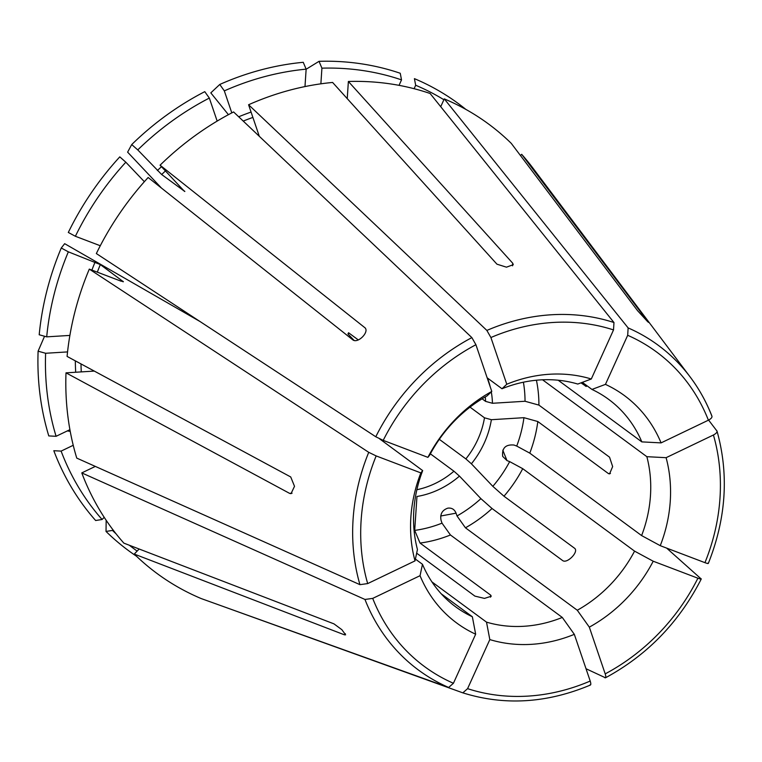 <?xml version="1.0" encoding="UTF-8"?>
<svg xmlns="http://www.w3.org/2000/svg" width="762" height="762" viewBox="0 0 762 762"><rect width="100%" height="100%" fill="white"/><g stroke="black" fill="none" stroke-linecap="round" stroke-linejoin="round"><path stroke-width="1.14" d="M137.76 149.904L131.721 144.561A277.768 242.707 126.4 0 1 204.768 91.659L209.331 98.069A273.063 238.592 126.4 0 0 137.76 149.904L161.668 174.527L184.833 191.5M184.585 191.062A236.287 206.464 126.4 0 0 184.375 191.272L160.077 165.192L365.084 327.87M365.265 328.108L364.76 327.565C369.894 331.603 357.969 343.91 352.835 339.871L148.152 177.498A279.254 244.002 126.4 0 0 96.345 253.555L375.78 436.769L383.21 440.369L427.901 457.362A141.284 123.454 -53.6 0 1 491.785 391.439L475.917 344.719L471.868 337.614L233.591 111.947A279.254 244.002 126.4 0 0 160.077 165.192M348.958 333.042A120.206 105.032 126.4 0 0 347.948 333.947A119453.063 8887.597 -135.9 0 1 348.567 332.756L358.245 339.89M427.901 457.362A152087.647 17517.875 24.4 0 1 429.73 455.047A128.883 112.614 -53.6 0 1 487.013 395.935A152087.647 38426.546 64.4 0 1 491.785 391.439M125.825 162.211A273.063 238.592 126.4 0 0 75.381 236.277L68.313 232.458A277.768 242.707 126.4 0 1 119.796 156.867L125.825 162.211L144.361 181.699M46.701 336.852A273.063 238.592 126.4 0 1 68.342 251.831L61.265 248.002A277.768 242.707 126.4 0 0 39.195 334.766L46.701 336.852L69.885 335.413M61.265 248.002A1168118.844 134547.169 -155.6 0 1 64.665 243.678L199.939 321.478M68.342 251.831L100.327 264.585L123.377 281.74M122.863 281.75A236.287 206.464 126.4 0 1 123.034 281.33L121.177 281.226L89.306 269.11A279.254 244.002 126.4 0 0 67.085 356.416L290.722 476.964L294.513 486.308L291.027 493.662L289.627 493.385L65.999 372.847A279.254 244.002 126.4 0 0 76.752 458.105L359.94 584.664L367.684 583.587L415.014 560.889A141.284 123.454 -53.6 0 1 420.853 472.907L376.161 455.924A195.453 170.783 126.4 0 0 367.684 583.587M89.306 269.11L368.732 452.323L376.161 455.924M415.014 560.889A152087.656 63200.566 -18.8 0 1 417.443 549.497A128.883 112.614 -53.6 0 1 422.681 470.602A152087.647 17517.875 24.4 0 0 420.853 472.907M379.543 438.798L422.681 470.602M94.297 371.084L65.999 372.847M38.1 351.187L45.615 353.273A273.063 238.592 126.4 0 0 56.083 436.302L48.787 435.921A277.768 242.707 126.4 0 1 38.1 351.187A939116.47 269744.704 -176.2 0 1 44.548 336.252M102.098 519.494A273.063 238.592 126.4 0 1 61.112 451.104L53.816 450.713A277.768 242.707 126.4 0 0 95.641 520.513L102.098 519.494L104.204 517.322M95.326 466.411L81.782 472.907A279.254 244.002 126.4 0 0 123.873 543.144L333.975 623.868L341.871 629.698L345.605 634.832L344.357 634.794L345.367 633.746M81.782 472.907L364.969 599.456L372.713 598.389L420.043 575.691A141.284 123.454 -53.6 0 0 475.659 634.203L453.428 683.276L448.637 687.457L201.263 598.589A279.254 244.002 126.4 0 1 134.255 554.069L344.357 634.794M441.255 593.827L472.354 616.753A128.883 112.614 -53.6 0 1 455.666 606.828A128.883 112.614 -53.6 0 1 422.472 564.29A152087.647 63200.566 -18.8 0 0 420.043 575.691M415.395 559.079L422.472 564.29M139.151 549.021L134.255 554.069M136.455 556.203A277.768 242.707 126.4 0 1 106.023 531.438L112.481 530.419A273.063 238.592 126.4 0 0 116.1 533.876M129.369 545.259A273.063 238.592 126.4 0 0 137.141 551.088M106.023 531.438A939116.537 451349.202 136.4 0 1 106.175 520.303M215.541 603.714L462.791 692.839M590.426 685.028C546.964 703.259 504.434 705.869 462.839 692.848L467.582 688.658L489.823 639.585A141.284 123.454 -53.6 0 0 574.329 634.336L590.207 681.047C591.102 683.943 590.998 685.248 589.902 684.952M416.652 553.174L474.897 596.113L484.47 598.399L491.252 596.236L490.671 595.132L420.033 543.058A128.883 112.614 126.4 0 0 450.447 534.981L562.289 617.439A128.883 112.614 -53.6 0 1 486.508 622.135A152087.637 71861.21 -69.2 0 0 489.823 639.585M431.921 581.901L486.508 622.135M420.033 543.058A119453.063 46879.754 86.4 0 1 414.699 530.4A120.206 105.032 126.4 0 0 442.017 523.151L441.065 520.351C439.893 514.188 442.151 510.13 447.837 508.149C451.752 507.692 454.495 509.359 456.057 513.159L440.703 516.017M450.447 534.981A119453.063 30181.077 64.4 0 1 442.017 523.151M414.699 530.4L416.957 496.491A84.849 74.143 126.4 0 0 459.467 476.107A34808.493 2589.838 44.1 0 1 453.942 471.211A80.553 70.38 126.4 0 1 416.862 489.728M465.439 527.799L577.282 610.248A128.883 112.614 -53.6 0 0 634.565 551.136L522.732 468.678A128.883 112.614 126.4 0 1 503.977 496.214L574.615 548.288C579.11 551.659 567.185 563.966 562.689 560.594L492.052 508.521A128.883 112.614 126.4 0 1 465.439 527.799A119453.054 30181.077 64.4 0 1 457.01 515.96L456.057 513.159M457.01 515.96A120.206 105.032 126.4 0 0 480.908 498.653L459.467 476.107M430.378 453.828L453.942 471.211M586.026 668.741L605.466 677.789M666.598 548.078L701.231 578.996M604.895 677.761C605.99 678.056 606.095 676.751 605.199 673.865L589.321 627.145A141.284 123.454 -53.6 0 0 653.215 561.223L697.906 578.206C700.63 579.206 701.669 579.339 700.992 578.606M492.052 508.521A119453.063 8887.597 44.1 0 1 480.908 498.653M503.977 496.214A119453.063 8887.597 44.1 0 1 492.833 486.347A120.206 105.032 126.4 0 0 509.673 461.62L506.997 460.6L502.691 456.39C501.815 448.046 505.597 444.275 514.045 445.046L516.722 446.065A120.206 105.032 126.4 0 0 523.942 417.681L491.376 419.71A34808.493 9998.126 3.8 0 0 484.489 417.805A80.553 70.38 126.4 0 1 465.868 458.905A34808.493 2589.838 44.1 0 0 471.392 463.801A84.849 74.143 126.4 0 0 491.376 419.71M522.732 468.678A119453.073 13758.939 24.4 0 0 509.673 461.62M492.833 486.347L471.392 463.801M470.021 407.137L484.489 417.805M439.312 439.322L465.868 458.905M708.603 420.091L717.023 431.111C729.072 474.393 726.167 518.484 708.317 563.423M708.041 563.061C708.708 563.785 707.679 563.651 704.945 562.661L660.263 545.678A141.284 123.454 -53.6 0 0 666.102 457.686L713.423 434.997C716.328 433.454 717.461 432.025 716.832 430.721M542.554 379.79L646.852 456.686A128.883 112.614 -53.6 0 1 641.614 535.581L529.781 453.133A128.883 112.614 126.4 0 0 537.82 421.529L608.457 473.602L609.552 473.897L612.658 466.573L609.543 457.181L538.915 405.108A128.883 112.614 126.4 0 0 536.419 380.219M537.82 421.529A119453.063 34310.793 3.8 0 0 523.942 417.681M529.781 453.133A119453.063 13758.939 24.4 0 0 516.722 446.065M538.915 405.108A119453.063 34310.793 3.8 0 0 525.037 401.26A120.206 105.032 126.4 0 0 523.399 382.21M525.037 401.26L492.462 403.279A84.849 74.143 126.4 0 0 491.29 391.906M490.195 386.744A84.849 74.143 126.4 0 0 487.432 378M492.462 403.279A34808.493 9998.126 3.8 0 0 485.584 401.383A80.553 70.38 126.4 0 0 485.289 396.916M482.108 398.812L485.584 401.383M520.475 155.553L521.675 154.315L648.433 322.374M647.729 321.755L637.537 310.639L511.292 143.389A279.254 244.002 126.4 0 0 444.275 98.879L628.136 327.917A201.835 176.365 126.4 0 1 690.124 376.914C699.097 388.858 706.384 401.955 711.956 416.195L711.803 415.919A201.835 176.365 126.4 0 0 690.124 376.914L532.705 167.802A279.254 244.002 126.4 0 0 521.675 154.315M711.803 415.919C712.432 417.233 711.298 418.652 708.393 420.195L661.073 442.884A141.284 123.454 -53.6 0 0 605.447 384.381L627.688 335.299L628.136 327.917M580.996 382.848L586.321 386.467M582.339 382.343L591.95 389.43A128.883 112.614 -53.6 0 1 608.628 399.355A128.883 112.614 -53.6 0 1 641.823 441.884A152087.647 63200.566 161.2 0 1 661.073 442.884M558.175 380.219L641.823 441.884M440.722 106.709L444.275 98.879M443.884 99.727A273.063 238.592 126.4 0 0 415.671 85.258L414.414 78.648A277.768 242.707 126.4 0 1 465.858 109.395M319.03 61.322L321.916 68.17A273.063 238.592 126.4 0 1 401.517 79.877L400.25 73.266A277.768 242.707 126.4 0 0 319.03 61.322A939116.47 368559.407 -93.6 0 0 306.133 69.256M347.234 98.631L348.377 81.477A279.254 244.002 126.4 0 1 430.12 93.497L613.972 322.536L613.524 329.917L591.293 379A141.284 123.454 -53.6 0 0 506.778 384.248L490.909 337.528L486.861 330.432L248.583 104.756L259.299 136.293M348.377 81.477L512.712 263.204L513.274 264.69L506.463 267.176L496.938 264.176L332.603 82.448A279.254 244.002 126.4 0 0 248.583 104.756M231.8 112.881L224.323 90.878A273.063 238.592 126.4 0 1 306.143 69.151L303.247 62.303A277.768 242.707 126.4 0 0 219.761 84.468A1168119.501 295137.688 -115.6 0 0 210.817 92.869L228.419 114.681M131.721 144.561A939116.422 69872.542 -135.9 0 0 127.625 152.152L161.411 188.004M487.156 377.8L502.006 388.744A128.883 112.614 -53.6 0 1 577.787 384.048A152087.647 71861.22 110.8 0 1 591.293 379M347.948 333.947L354.13 340.462M321.916 68.17L320.878 83.83M401.517 79.877L399.04 85.344M646.852 456.686A152087.637 63200.556 161.2 0 1 666.102 457.686M634.565 551.136A152087.647 17517.875 -155.6 0 1 653.215 561.223M641.614 535.581A152087.647 17517.875 -155.6 0 1 660.263 545.678M562.289 617.439A152087.647 38426.546 -115.6 0 0 574.329 634.336M112.481 530.419L113.005 529.876M61.112 451.104L73.228 445.294M45.615 353.273L67.551 351.911M75.381 236.277L100.279 245.745M502.006 388.744A152087.647 38426.546 64.4 0 1 506.778 384.248M224.323 90.878L219.761 84.468M56.083 436.302L69.914 429.673M472.354 616.753A152087.647 71861.22 -69.2 0 0 475.659 634.203M577.282 610.248A152087.647 38426.546 -115.6 0 0 589.321 627.145M591.95 389.43A152087.647 71861.22 110.8 0 1 605.447 384.381M415.671 85.258L414.109 88.697M306.143 69.151L304.981 86.582M209.331 98.069L217.16 121.091M165.506 170.888A236.287 206.464 126.4 0 0 161.668 174.527M471.868 337.614A201.835 176.365 126.4 0 0 375.78 436.769M475.917 344.719A195.453 170.783 126.4 0 0 383.21 440.369M100.327 264.585A236.287 206.464 126.4 0 0 97.326 272.158M368.732 452.323A201.835 176.365 126.4 0 0 359.94 584.664M80.991 363.912A236.287 206.464 126.4 0 0 81.277 371.894M364.969 599.456A201.835 176.365 126.4 0 0 448.637 687.457M372.713 598.389A195.453 170.783 126.4 0 0 453.428 683.276M467.582 688.658A195.453 170.783 126.4 0 0 590.207 681.047M605.199 673.865A195.453 170.783 126.4 0 0 697.906 578.206M704.945 562.661A195.453 170.783 126.4 0 0 713.423 434.997M708.393 420.195A195.453 170.783 126.4 0 0 627.688 335.299M252.889 117.424A236.287 206.464 126.4 0 0 243.23 121.082M613.972 322.536A201.835 176.365 126.4 0 0 486.861 330.432M613.524 329.917A195.453 170.783 126.4 0 0 490.909 337.528M512.712 263.204L512.54 265.814M506.997 460.6L502.806 450.171M490.538 597.16L490.671 595.132M70.228 431.397L67.323 430.911M289.627 493.385L292.065 493.233M610.438 473.478L608.457 473.602M95.107 262.004A240.582 210.217 126.4 0 0 91.897 270.091M75.324 360.864A240.582 210.217 126.4 0 0 75.695 372.247M251.06 112.062A240.582 210.217 126.4 0 0 238.696 116.786M161.487 166.668A240.582 210.217 126.4 0 0 157.391 170.555M585.93 385.524L585.387 386.086M605.514 677.789C647.243 655.168 679.152 622.259 701.24 579.044"/></g></svg>

